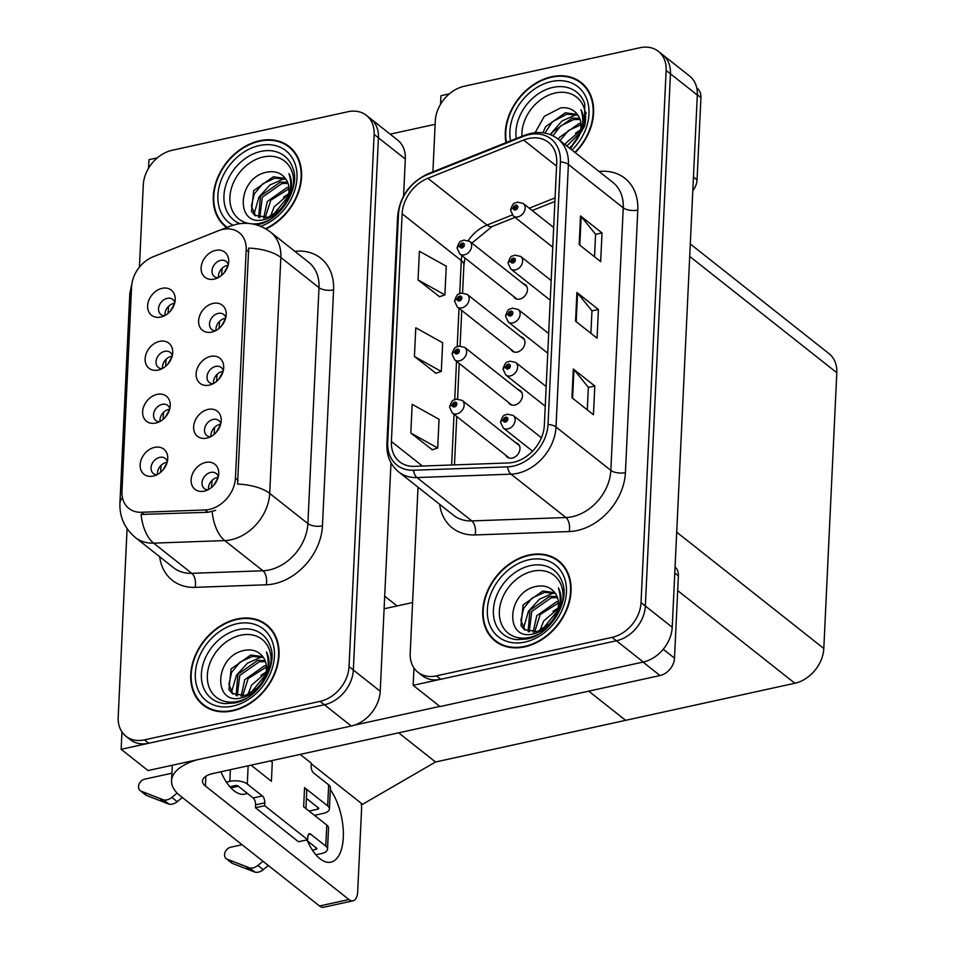 <?xml version="1.0" encoding="UTF-8"?>
<svg xmlns="http://www.w3.org/2000/svg" width="955" height="955" viewBox="0 0 955 955"><rect width="100%" height="100%" fill="white"/><g stroke="black" fill="none" stroke-linecap="round" stroke-linejoin="round"><path stroke-width="1.43" d="M223.303 370.659A9.598 7.354 -51.7 0 0 221.25 367.484A9.598 7.354 -51.7 0 0 215.699 366.398A9.598 7.354 -51.7 0 0 207.748 373.536A9.598 7.354 -51.7 0 0 209.348 382.537A9.598 7.354 -51.7 0 0 212.905 383.815M213.538 383.48A9.598 7.354 128.3 0 1 222.157 371.507A9.598 7.354 128.3 0 1 223.124 371.352M210.601 356.406A15.996 12.248 -51.7 0 0 196.121 373.787A15.996 12.248 -51.7 0 0 209.241 385.116A15.996 12.248 -51.7 0 0 209.861 384.972A15.996 12.248 -51.7 0 0 223.721 367.424A15.996 12.248 -51.7 0 0 210.601 356.406M169.811 408.621A9.598 7.354 -51.7 0 0 167.758 405.445A9.598 7.354 -51.7 0 0 162.207 404.359A9.598 7.354 -51.7 0 0 154.256 411.486A9.598 7.354 -51.7 0 0 155.856 420.498A9.598 7.354 -51.7 0 0 159.413 421.764M160.046 421.43A9.598 7.354 128.3 0 1 168.665 409.456A9.598 7.354 128.3 0 1 169.644 409.301M157.109 394.367A15.996 12.248 -51.7 0 0 142.629 411.736A15.996 12.248 -51.7 0 0 155.749 423.065A15.996 12.248 -51.7 0 0 156.369 422.922A15.996 12.248 -51.7 0 0 170.241 405.374A15.996 12.248 -51.7 0 0 157.109 394.367M220.808 423.674A9.598 7.354 -51.7 0 0 218.743 420.498A9.598 7.354 -51.7 0 0 213.204 419.412A9.598 7.354 -51.7 0 0 205.241 426.551A9.598 7.354 -51.7 0 0 206.841 435.552A9.598 7.354 -51.7 0 0 210.41 436.817M211.031 436.495A9.598 7.354 128.3 0 1 219.65 424.509A9.598 7.354 128.3 0 1 220.629 424.354M208.095 409.42A15.996 12.248 -51.7 0 0 193.626 426.801A15.996 12.248 -51.7 0 0 206.746 438.13A15.996 12.248 -51.7 0 0 207.354 437.975A15.996 12.248 -51.7 0 0 221.226 420.439A15.996 12.248 -51.7 0 0 208.095 409.42M218.301 476.676A9.598 7.354 -51.7 0 0 216.248 473.501A9.598 7.354 -51.7 0 0 210.697 472.427A9.598 7.354 -51.7 0 0 202.747 479.553A9.598 7.354 -51.7 0 0 204.346 488.566A9.598 7.354 -51.7 0 0 207.904 489.831M208.536 489.497A9.598 7.354 128.3 0 1 217.155 477.524A9.598 7.354 128.3 0 1 218.122 477.369M205.6 462.435A15.996 12.248 -51.7 0 0 191.119 479.804A15.996 12.248 -51.7 0 0 204.239 491.133A15.996 12.248 -51.7 0 0 204.859 490.989A15.996 12.248 -51.7 0 0 218.731 473.441A15.996 12.248 -51.7 0 0 205.6 462.435M225.798 317.657A9.598 7.354 -51.7 0 0 223.745 314.482A9.598 7.354 -51.7 0 0 218.206 313.395A9.598 7.354 -51.7 0 0 210.243 320.522A9.598 7.354 -51.7 0 0 211.843 329.535A9.598 7.354 -51.7 0 0 215.412 330.8M216.033 330.466A9.598 7.354 128.3 0 1 224.652 318.493A9.598 7.354 128.3 0 1 225.631 318.337M213.096 303.404A15.996 12.248 -51.7 0 0 198.628 320.773A15.996 12.248 -51.7 0 0 211.747 332.101A15.996 12.248 -51.7 0 0 212.356 331.958A15.996 12.248 -51.7 0 0 226.228 314.422A15.996 12.248 -51.7 0 0 213.096 303.404M228.305 264.642A9.598 7.354 -51.7 0 0 226.251 261.467A9.598 7.354 -51.7 0 0 220.701 260.381A9.598 7.354 -51.7 0 0 212.75 267.519A9.598 7.354 -51.7 0 0 214.338 276.52A9.598 7.354 -51.7 0 0 217.907 277.786M218.54 277.463A9.598 7.354 128.3 0 1 227.147 265.478A9.598 7.354 128.3 0 1 228.126 265.335M215.591 250.389A15.996 12.248 -51.7 0 0 201.123 267.77A15.996 12.248 -51.7 0 0 214.242 279.099A15.996 12.248 -51.7 0 0 214.851 278.944A15.996 12.248 -51.7 0 0 228.722 261.407A15.996 12.248 -51.7 0 0 215.591 250.389M174.813 302.592A9.598 7.354 -51.7 0 0 172.76 299.416A9.598 7.354 -51.7 0 0 167.209 298.33A9.598 7.354 -51.7 0 0 159.258 305.469A9.598 7.354 -51.7 0 0 160.858 314.47A9.598 7.354 -51.7 0 0 164.415 315.747M165.048 315.413A9.598 7.354 128.3 0 1 173.667 303.439A9.598 7.354 128.3 0 1 174.634 303.284M162.111 288.338A15.996 12.248 -51.7 0 0 147.631 305.719A15.996 12.248 -51.7 0 0 160.75 317.048A15.996 12.248 -51.7 0 0 161.371 316.905A15.996 12.248 -51.7 0 0 175.231 299.357A15.996 12.248 -51.7 0 0 162.111 288.338M172.318 355.606A9.598 7.354 -51.7 0 0 170.253 352.431A9.598 7.354 -51.7 0 0 164.714 351.345A9.598 7.354 -51.7 0 0 156.751 358.483A9.598 7.354 -51.7 0 0 158.351 367.484A9.598 7.354 -51.7 0 0 161.92 368.749M162.541 368.427A9.598 7.354 128.3 0 1 171.16 356.442A9.598 7.354 128.3 0 1 172.139 356.287M159.604 341.353A15.996 12.248 -51.7 0 0 145.136 358.734A15.996 12.248 -51.7 0 0 158.255 370.062A15.996 12.248 -51.7 0 0 158.864 369.907A15.996 12.248 -51.7 0 0 172.736 352.371A15.996 12.248 -51.7 0 0 159.604 341.353M167.316 461.623A9.598 7.354 -51.7 0 0 165.263 458.448A9.598 7.354 -51.7 0 0 159.712 457.361A9.598 7.354 -51.7 0 0 151.761 464.5A9.598 7.354 -51.7 0 0 153.349 473.501A9.598 7.354 -51.7 0 0 156.918 474.766M157.551 474.444A9.598 7.354 128.3 0 1 166.158 462.471A9.598 7.354 128.3 0 1 167.137 462.315M154.603 447.37A15.996 12.248 -51.7 0 0 140.134 464.751A15.996 12.248 -51.7 0 0 153.254 476.079A15.996 12.248 -51.7 0 0 153.862 475.924A15.996 12.248 -51.7 0 0 167.734 458.388A15.996 12.248 -51.7 0 0 154.603 447.37M222.587 229.439A28.793 22.049 -51.7 0 0 218.265 230.776L153.325 256.704A28.793 22.049 -51.7 0 0 131.599 286.643L121.954 491.324A28.793 22.049 -51.7 0 0 128.925 508.466A28.793 22.049 -51.7 0 0 141.268 512.274L205.098 509.97A28.793 22.049 -51.7 0 0 235.443 478.145L246.199 249.84A28.793 22.049 -51.7 0 0 239.228 232.698A28.793 22.049 -51.7 0 0 222.587 229.439M157.36 157.838L148.944 159.688L148.538 168.283M121.954 731.936L121.142 749.305L324.39 704.766A31.993 24.508 -51.7 0 0 353.338 670.004L378.431 137.806A31.993 24.508 -51.7 0 0 370.683 118.754A31.993 24.508 -51.7 0 1 378.431 137.806L353.338 670.004A31.993 24.508 -51.7 0 1 324.39 704.766L148.729 743.253A31.993 24.508 -51.7 0 1 130.238 739.648L125.941 736.245A31.993 24.508 -51.7 0 0 144.432 739.862L320.092 701.364A31.993 24.508 -51.7 0 0 349.041 666.602L374.133 134.404A31.993 24.508 -51.7 0 0 366.386 115.352A31.993 24.508 -51.7 0 0 347.895 111.747L172.234 150.245A31.993 24.508 -51.7 0 0 143.286 184.995L139.418 267.173M403.571 195.978L405.314 159.055A31.993 24.508 -51.7 0 0 397.567 140.015L366.386 115.352M121.142 749.305L148.013 770.566L351.273 726.015A31.993 24.508 -51.7 0 0 380.221 691.265L390.989 462.793M690.298 243.967L829.059 353.684A31.993 24.508 128.3 0 1 836.807 372.725L823.807 648.493A31.993 24.508 128.3 0 1 794.858 683.255L625.632 720.333L588.734 691.157L625.632 720.333L435.528 761.995L398.641 732.819M435.528 761.995L362.542 804.313L311.258 763.773M513.36 296.277A8.535 6.53 -51.7 0 0 514.805 298.103A8.535 6.53 -51.7 0 0 519.735 299.07A8.535 6.53 -51.7 0 0 526.814 292.731A8.535 6.53 -51.7 0 0 525.393 284.721A8.535 6.53 -51.7 0 0 523.28 283.731M510.853 349.291A8.535 6.53 -51.7 0 0 512.31 351.118A8.535 6.53 -51.7 0 0 517.24 352.085A8.535 6.53 -51.7 0 0 524.307 345.734A8.535 6.53 -51.7 0 0 522.886 337.736A8.535 6.53 -51.7 0 0 520.773 336.745M508.358 402.294A8.535 6.53 -51.7 0 0 509.815 404.132A8.535 6.53 -51.7 0 0 514.745 405.087A8.535 6.53 -51.7 0 0 521.812 398.748A8.535 6.53 -51.7 0 0 520.391 390.75A8.535 6.53 -51.7 0 0 518.279 389.759M505.852 455.308A8.535 6.53 -51.7 0 0 507.308 457.135A8.535 6.53 -51.7 0 0 512.238 458.102A8.535 6.53 -51.7 0 0 519.317 451.763A8.535 6.53 -51.7 0 0 517.897 443.753A8.535 6.53 -51.7 0 0 515.772 442.762M418.027 487.217L410.196 653.208A31.993 24.508 -51.7 0 0 417.944 672.248L422.253 675.651A31.993 24.508 -51.7 0 0 440.733 679.268L616.405 640.769A31.993 24.508 -51.7 0 0 645.341 606.019L670.446 73.81A31.993 24.508 -51.7 0 0 662.686 54.769A31.993 24.508 -51.7 0 1 670.446 73.81L645.341 606.019A31.993 24.508 -51.7 0 1 616.405 640.769L413.145 685.308L440.028 706.569L643.276 662.018A31.993 24.508 -51.7 0 0 672.225 627.268L697.317 95.07A31.993 24.508 -51.7 0 0 689.57 76.018L658.389 51.367A31.993 24.508 -51.7 0 0 639.91 47.75L464.237 86.248A31.993 24.508 -51.7 0 0 435.289 120.999L432.901 171.828M449.375 93.853L440.947 95.691L440.542 104.286M413.969 667.939L413.145 685.308M265.944 228.937A51.176 39.203 -51.7 0 0 299.607 188.899A51.176 39.203 -51.7 0 0 289.186 146.533A51.176 39.203 -51.7 0 0 259.605 140.755A51.176 39.203 -51.7 0 0 217.179 178.812A51.176 39.203 -51.7 0 0 225.69 226.824A51.176 39.203 -51.7 0 0 226.622 227.529M225.893 226.311A51.176 39.203 -51.7 0 0 226.908 227.421M237.055 618.995A51.176 39.203 -51.7 0 0 194.617 657.052A51.176 39.203 -51.7 0 0 203.14 705.065A51.176 39.203 -51.7 0 0 232.722 710.842A51.176 39.203 -51.7 0 0 275.147 672.786A51.176 39.203 -51.7 0 0 266.636 624.773A51.176 39.203 -51.7 0 0 237.055 618.995M203.343 704.539A51.176 39.203 -51.7 0 0 205.373 706.664M248.694 248.109L237.568 484.078A37.317 16.39 2.7 0 1 269.704 493.425A42.653 32.673 128.3 0 1 231.11 539.766A42.653 32.673 128.3 0 1 224.759 540.578L153.636 543.144A42.653 32.673 128.3 0 1 135.347 537.498L173.524 567.688A42.653 32.673 -51.7 0 0 191.812 573.322L262.923 570.768A42.653 32.673 -51.7 0 0 269.286 569.944A42.653 32.673 -51.7 0 0 307.88 523.603L319.006 287.646A42.653 32.673 -51.7 0 0 308.668 262.255L270.504 232.065A42.653 32.673 128.3 0 1 280.842 257.468A37.317 16.39 -177.3 0 0 248.694 248.109M215.663 510.376L208.023 512.286L141.042 514.423A37.317 20.091 87.9 0 0 153.636 543.144L191.812 573.322A10.66 5.742 -92.1 0 1 195.142 587.349A53.313 40.838 128.3 0 1 159.676 556.741M127.087 528.652L118.193 717.193A31.993 24.508 -51.7 0 0 125.941 736.245M268.701 626.576A51.176 39.203 -51.7 0 0 266.17 625.095M291.251 148.335A51.176 39.203 -51.7 0 0 288.72 146.855M575.22 152.621A51.176 39.203 -51.7 0 0 581.189 82.536A51.176 39.203 -51.7 0 0 551.608 76.758A51.176 39.203 -51.7 0 0 505.983 142.653M529.058 554.998A51.176 39.203 -51.7 0 0 486.632 593.055A51.176 39.203 -51.7 0 0 495.144 641.068A51.176 39.203 -51.7 0 0 524.725 646.857A51.176 39.203 -51.7 0 0 567.163 608.801A51.176 39.203 -51.7 0 0 558.639 560.776A51.176 39.203 -51.7 0 0 529.058 554.998M495.347 640.554A51.176 39.203 -51.7 0 0 497.376 642.679M528.748 138.487A34.117 26.143 128.3 0 1 548.468 142.343A34.117 26.143 128.3 0 1 556.729 162.66L544.35 425.226A34.117 26.143 128.3 0 1 508.394 462.948L414.291 466.338A34.117 26.143 128.3 0 1 399.668 461.826A34.117 26.143 128.3 0 1 391.395 441.508L402.139 213.777A34.117 26.143 128.3 0 1 427.876 178.287L523.615 140.075A34.117 26.143 128.3 0 1 528.748 138.487M528.927 134.667A38.391 29.402 -51.7 0 0 523.149 136.446L427.422 174.658A38.391 29.402 -51.7 0 0 398.462 214.577L387.718 442.32A38.391 29.402 -51.7 0 0 413.479 470.242L507.571 466.864A38.391 29.402 -51.7 0 0 548.027 424.414L560.418 161.861A38.391 29.402 -51.7 0 0 528.927 134.667M571.95 397.734L593.449 414.733L594.81 386.023L573.298 369.024L571.95 397.734M587.289 409.862L588.352 387.336L573.931 369.633A8.535 3.748 -177.3 0 0 573.298 369.024M588.352 387.444L594.81 386.023M579.172 244.635L600.671 261.634L602.02 232.936L580.521 215.925L579.172 244.635M594.511 256.764L595.574 234.238L581.153 216.546A8.535 3.748 -177.3 0 0 580.521 215.925M595.574 234.345L602.02 232.936M575.555 321.178L597.066 338.189L598.415 309.48L576.916 292.481L575.555 321.178M590.906 333.319L591.969 310.781L577.548 293.09A8.535 3.748 -177.3 0 0 576.916 292.481M591.957 310.888L598.415 309.48M417.944 672.248A31.993 24.508 -51.7 0 0 436.435 675.865L612.095 637.367A31.993 24.508 -51.7 0 0 641.044 602.617L666.136 70.407A31.993 24.508 -51.7 0 0 658.389 51.367M418.039 279.946L444.911 294.904L446.26 266.206L419.388 251.237L418.039 279.946L439.551 296.707M410.817 433.045L437.688 448.002L439.049 419.293L412.166 404.335L410.817 433.045L432.329 449.805M414.422 356.49L441.306 371.459L442.654 342.75L415.783 327.792L414.422 356.49L435.946 373.25M441.306 371.459L435.719 373.333M444.911 294.904L439.324 296.778M437.688 448.002L432.102 449.877M560.716 562.579A51.176 39.203 -51.7 0 0 558.174 561.098M583.266 84.338A51.176 39.203 -51.7 0 0 580.736 82.858M160.571 472.379L161.109 465.288M167.053 462.626L162.875 470.135M211.556 487.432L212.094 480.341M213.86 485.188L218.038 477.679M163.066 419.364L163.603 412.274M169.548 409.611L165.37 417.12M165.573 366.35L166.11 359.271M172.055 356.609L167.865 364.106M168.068 313.347L168.605 306.257M174.55 303.595L170.372 311.103M214.063 434.418L214.6 427.339M216.367 432.173L220.533 424.677M216.558 381.415L217.095 374.324M218.862 379.159L223.04 371.662M219.065 328.401L219.59 321.31M221.357 326.156L225.535 318.648M221.56 275.398L222.097 268.307M223.864 273.142L228.042 265.645M519.341 445.579L462.208 400.408A7.998 6.124 128.3 0 1 463.545 407.904A7.998 6.124 128.3 0 1 456.908 413.861A7.998 6.124 128.3 0 1 452.288 412.954L449.614 407.26A5.336 2.447 0.3 0 1 452.264 405.159A2.662 2.041 -51.7 0 0 454.449 406.949A2.662 2.041 -51.7 0 0 456.86 404.049A2.662 2.041 -51.7 0 0 454.676 402.162A2.662 2.041 -51.7 0 0 452.264 404.956L453.649 404.717A1.062 0.812 128.3 0 1 455.225 403.714A1.062 0.812 128.3 0 1 454.52 405.505L452.264 405.159M454.616 405.481L453.649 404.717M452.264 404.956A5.336 2.232 -175 0 0 449.65 406.603A5.336 2.232 -175 0 0 449.674 406.914M454.52 405.505A1.062 0.812 128.3 0 1 453.637 404.801M541.413 437.772L513.205 415.461A7.998 6.124 128.3 0 1 514.53 422.97A7.998 6.124 128.3 0 1 507.905 428.914A7.998 6.124 128.3 0 1 503.285 428.007L500.611 422.313A5.336 2.447 0.3 0 1 503.249 420.212A2.662 2.041 -51.7 0 0 505.434 422.003A2.662 2.041 -51.7 0 0 507.845 419.102A2.662 2.041 -51.7 0 0 505.661 417.216A2.662 2.041 -51.7 0 0 503.261 420.009L504.634 419.77A1.062 0.812 128.3 0 1 506.21 418.779A1.062 0.812 128.3 0 1 504.885 420.451A1.062 0.812 128.3 0 1 504.634 419.854L503.249 420.212M505.613 420.534L504.634 419.77M503.261 420.009A5.336 2.232 -175 0 0 500.635 421.668A5.336 2.232 -175 0 0 500.659 421.979M505.529 420.558L504.634 419.854M693.461 177.069L697.054 179.922L700.934 97.637L697.341 94.784M435.134 124.305L390.165 134.166M696.732 87.848L697.066 88.111A15.996 12.248 128.3 0 1 700.934 97.637M697.054 179.922A15.996 12.248 128.3 0 1 692.817 190.618M330.335 789.594A42.653 20.019 -102.4 0 1 343.299 837.487A42.653 20.019 -102.4 0 1 330.919 862.138A42.653 20.019 -102.4 0 1 307.438 840.901M238.32 786.24L230.871 787.875M663.248 649.257L674.505 658.162L678.384 575.865L674.779 573.024M412.584 602.545L384.113 608.789M439.837 706.413L354.46 725.132M348.957 899.526A15.996 7.509 77.6 0 0 353.052 900.804L323.626 907.25A15.996 7.509 -102.4 0 1 319.531 905.985L348.957 899.526L205.409 786.025A21.32 9.371 2.7 0 1 202.508 780.987A21.32 9.371 2.7 0 1 213.06 773.49L660.036 675.531L643.013 662.078M197.458 759.726A63.973 28.101 -177.3 0 0 171.566 780.772A63.973 28.101 -177.3 0 0 180.28 795.873L319.531 905.985M353.052 900.804A15.996 7.509 77.6 0 0 357.695 891.552L361.575 809.267A15.996 7.509 77.6 0 0 361.217 803.274M247.226 793.283A42.653 20.019 -102.4 0 1 244.898 794.13A42.653 20.019 -102.4 0 1 220.939 771.759M675.078 566.828A15.996 12.248 128.3 0 1 678.384 575.865M674.505 658.162A15.996 12.248 128.3 0 1 660.036 675.531M521.848 392.577L464.715 347.393A7.998 6.124 128.3 0 1 466.04 354.902A7.998 6.124 128.3 0 1 459.415 360.847A7.998 6.124 128.3 0 1 454.795 359.94L452.121 354.245A5.336 2.447 0.3 0 1 454.759 352.156A2.662 2.041 -51.7 0 0 456.944 353.935A2.662 2.041 -51.7 0 0 459.367 351.034A2.662 2.041 -51.7 0 0 457.17 349.148A2.662 2.041 -51.7 0 0 454.771 351.941L456.144 351.703A1.062 0.812 128.3 0 1 457.72 350.712A1.062 0.812 128.3 0 1 457.015 352.502L454.759 352.156M457.123 352.467L456.144 351.703M454.771 351.941A5.336 2.232 -175 0 0 452.145 353.601A5.336 2.232 -175 0 0 452.169 353.911M457.015 352.502A1.062 0.812 128.3 0 1 456.144 351.786M524.343 339.562L467.21 294.391A7.998 6.124 128.3 0 1 468.547 301.887A7.998 6.124 128.3 0 1 461.91 307.832A7.998 6.124 128.3 0 1 457.29 306.937L454.616 301.243A5.336 2.447 0.3 0 1 457.254 299.142A2.662 2.041 -51.7 0 0 459.451 300.921A2.662 2.041 -51.7 0 0 461.862 298.032A2.662 2.041 -51.7 0 0 459.677 296.146A2.662 2.041 -51.7 0 0 457.266 298.927L458.651 298.688A1.062 0.812 128.3 0 1 460.226 297.697A1.062 0.812 128.3 0 1 459.522 299.488L457.254 299.142M459.618 299.464L458.651 298.688M457.266 298.927A5.336 2.232 -175 0 0 454.652 300.586A5.336 2.232 -175 0 0 454.676 300.897M459.522 299.488A1.062 0.812 128.3 0 1 458.639 298.772M526.85 286.56L469.705 241.376A7.998 6.124 128.3 0 1 471.042 248.873A7.998 6.124 128.3 0 1 464.417 254.83A7.998 6.124 128.3 0 1 459.785 253.923L457.111 248.228A5.336 2.447 0.3 0 1 459.761 246.127A2.662 2.041 -51.7 0 0 461.945 247.918A2.662 2.041 -51.7 0 0 464.357 245.017A2.662 2.041 -51.7 0 0 462.172 243.131A2.662 2.041 -51.7 0 0 459.773 245.924L461.146 245.686A1.062 0.812 128.3 0 1 462.721 244.683A1.062 0.812 128.3 0 1 461.396 246.354A1.062 0.812 128.3 0 1 461.146 245.769L459.761 246.127M462.113 246.45L461.146 245.686M459.773 245.924A5.336 2.232 -175 0 0 457.147 247.584A5.336 2.232 -175 0 0 457.17 247.882M462.041 246.474L461.146 245.769M546.176 386.548L515.7 362.458A7.998 6.124 128.3 0 1 517.025 369.955A7.998 6.124 128.3 0 1 510.4 375.9A7.998 6.124 128.3 0 1 505.78 374.993L503.106 369.31A5.336 2.447 0.3 0 1 505.744 367.209A2.662 2.041 -51.7 0 0 507.941 368.988A2.662 2.041 -51.7 0 0 510.352 366.099A2.662 2.041 -51.7 0 0 508.167 364.213A2.662 2.041 -51.7 0 0 505.756 366.995L507.129 366.756A1.062 0.812 128.3 0 1 508.717 365.765A1.062 0.812 128.3 0 1 508 367.556L505.744 367.209M508.108 367.532L507.129 366.756M505.756 366.995A5.336 2.232 -175 0 0 503.142 368.654A5.336 2.232 -175 0 0 503.166 368.964M508 367.556A1.062 0.812 128.3 0 1 507.129 366.839M548.671 333.546L518.195 309.444A7.998 6.124 128.3 0 1 519.532 316.941A7.998 6.124 128.3 0 1 512.907 322.897A7.998 6.124 128.3 0 1 508.275 321.99L505.601 316.296A5.336 2.447 0.3 0 1 508.251 314.195A2.662 2.041 -51.7 0 0 510.436 315.986A2.662 2.041 -51.7 0 0 512.847 313.085A2.662 2.041 -51.7 0 0 510.662 311.199A2.662 2.041 -51.7 0 0 508.263 313.992L509.636 313.753A1.062 0.812 128.3 0 1 511.212 312.751A1.062 0.812 128.3 0 1 510.507 314.541L508.251 314.195M510.603 314.517L509.636 313.753M508.263 313.992A5.336 2.232 -175 0 0 505.637 315.651A5.336 2.232 -175 0 0 505.661 315.95M510.507 314.541A1.062 0.812 128.3 0 1 509.636 313.837M551.178 280.531L520.702 256.429A7.998 6.124 128.3 0 1 522.027 263.938A7.998 6.124 128.3 0 1 515.402 269.883A7.998 6.124 128.3 0 1 510.782 268.976L508.108 263.282A5.336 2.447 0.3 0 1 510.746 261.193A2.662 2.041 -51.7 0 0 512.942 262.971A2.662 2.041 -51.7 0 0 515.354 260.07A2.662 2.041 -51.7 0 0 513.169 258.184A2.662 2.041 -51.7 0 0 510.758 260.978L512.131 260.739A1.062 0.812 128.3 0 1 513.706 259.748A1.062 0.812 128.3 0 1 513.002 261.539L510.746 261.193M513.11 261.515L512.131 260.739M510.758 260.978A5.336 2.232 -175 0 0 508.132 262.637A5.336 2.232 -175 0 0 508.156 262.947M513.002 261.539A1.062 0.812 128.3 0 1 512.131 260.822M553.673 227.517L523.197 203.427A7.998 6.124 128.3 0 1 524.534 210.924A7.998 6.124 128.3 0 1 517.897 216.869A7.998 6.124 128.3 0 1 513.277 215.973L510.603 210.279A5.336 2.447 0.3 0 1 513.253 208.178A2.662 2.041 -51.7 0 0 515.437 209.957A2.662 2.041 -51.7 0 0 517.849 207.068A2.662 2.041 -51.7 0 0 515.664 205.182A2.662 2.041 -51.7 0 0 513.253 207.963L514.638 207.724A1.062 0.812 128.3 0 1 516.213 206.734A1.062 0.812 128.3 0 1 515.509 208.524L513.253 208.178M515.605 208.5L514.638 207.724M513.253 207.963A5.336 2.232 -175 0 0 510.639 209.623A5.336 2.232 -175 0 0 510.662 209.933M515.509 208.524A1.062 0.812 128.3 0 1 514.626 207.808M315.902 854.785L321.19 853.627A12.797 5.623 -177.3 0 0 327.529 849.126A12.797 5.623 -177.3 0 0 325.774 846.106L326.777 825.06L303.654 806.784L304.561 787.636L327.672 805.925L328.663 784.867L313.61 772.965A5.336 2.507 -102.4 0 1 311.151 766.053L311.282 763.188L300.18 754.402M326.777 825.06A12.797 5.623 2.7 0 1 328.52 828.081L327.529 849.126M242.045 844.709L230.716 847.192A6.804 5.217 128.3 0 0 225.07 852.254A6.804 5.217 128.3 0 0 226.204 858.64L231.576 862.902A6.804 5.217 -51.7 0 0 232.614 863.487L255.033 872.178A10.66 8.165 -51.7 0 0 263.258 869.695L257.886 865.445L262.959 861.255M305.934 808.575L306.734 791.42A15.996 7.019 -177.3 0 0 304.561 787.636M306.412 798.392L318.481 807.942A2.137 0.931 2.7 0 1 318.767 808.443A2.137 0.931 2.7 0 1 317.717 809.195L317.8 807.405M309.098 811.082L317.717 809.195M328.663 784.867A12.797 5.623 2.7 0 1 330.406 787.887L329.415 808.945A12.797 5.623 -177.3 0 1 323.088 813.445L314.47 815.331M329.415 808.945A12.797 5.623 -177.3 0 0 327.672 805.925M171.912 773.216L144.694 779.173A6.804 5.217 128.3 0 0 139.048 784.234A6.804 5.217 128.3 0 0 140.182 790.633L145.554 794.882A6.804 5.217 -51.7 0 0 146.593 795.467L169.011 804.158A10.66 8.165 -51.7 0 0 177.236 801.675L171.864 797.425L177.141 793.068M270.695 760.86L272.294 762.138L271.399 781.274L251.034 765.17M272.294 762.138A15.996 7.019 -177.3 0 0 270.408 760.92M306.34 840.03L316.582 848.124A2.137 0.931 2.7 0 1 316.869 848.625A2.137 0.931 2.7 0 1 315.819 849.377L315.902 847.586M229.88 786.777L235.181 785.607A2.137 0.931 2.7 0 1 238.093 786.061L253.147 797.962A5.336 2.507 -102.4 0 1 255.606 804.874L255.474 807.739L298.485 841.749L307.677 839.732L307.808 836.866A5.336 2.507 -102.4 0 1 309.36 833.787A5.336 2.507 -102.4 0 1 310.721 834.204L325.774 846.106M248.145 765.803L247.285 784.043L262.339 795.945A5.336 2.507 -102.4 0 1 264.798 802.857L264.666 805.722L255.474 807.739M247.285 784.043A12.797 5.623 -177.3 0 0 229.797 781.357L230.346 769.706M226.383 782.109L229.797 781.357M182.321 797.485L177.236 801.675M171.864 797.425A10.66 8.165 -51.7 0 1 163.639 799.908L141.221 791.217A6.804 5.217 128.3 0 1 140.182 790.633M163.639 799.908L169.011 804.158M159.867 798.547L165.251 802.797M264.666 805.722L307.677 839.732M312.404 850.129L315.819 849.377M268.331 865.505L263.258 869.695M257.886 865.445A10.66 8.165 -51.7 0 1 249.661 867.928L227.242 859.237A6.804 5.217 128.3 0 1 226.204 858.64M249.661 867.928L255.033 872.178M245.889 866.567L251.261 870.817M268.856 220.068A36.899 28.268 128.3 0 1 260.178 223.195A36.899 28.268 128.3 0 1 251.941 223.864M248.706 223.458A36.899 28.268 128.3 0 1 230.752 190.809A36.899 28.268 128.3 0 1 263.305 156.966A36.899 28.268 128.3 0 1 292.564 190.093M227.206 227.302A50.651 38.797 128.3 0 1 226.025 226.407A50.651 38.797 128.3 0 1 217.597 178.895A50.651 38.797 128.3 0 1 259.581 141.233A50.651 38.797 128.3 0 1 288.852 146.951A50.651 38.797 128.3 0 1 299.118 189.078A50.651 38.797 128.3 0 1 265.478 228.675M288.852 146.951L293.149 150.353A50.651 38.797 128.3 0 1 293.281 150.46M279.552 210.04C289.962 199.392 293.113 187.252 288.983 173.631C292.051 179.659 292.457 186.547 290.201 194.307C285.223 207.904 276.532 216.331 264.117 219.59C234.453 227.672 236.888 175.792 268.618 171.888C275.852 171.029 281.474 173.273 285.497 178.633A24.102 18.467 -51.7 0 1 279.552 210.04L267.854 217.358L254.758 215.281L251.499 211.389L253.66 190.654L273.309 176.794L285.342 178.418M270.456 216.463L274.145 206.853L288.47 194.534M272.712 215.388L287.837 196.969M263.664 218.003L267.316 201.457L286.966 187.586L288.888 187.347M265.144 217.883L270.707 200.323L288.673 188.947M258.65 217.358L260.488 196.05L280.137 182.19L287.61 182.238M259.784 217.656L262.315 197.196L281.844 183.539L288.04 183.384M255.618 215.914L251.416 206.149L254.233 194.044L262.637 183.826L275.016 178.143L285.963 179.265M293.03 175.469L294.379 177.379M254.03 214.063L259.008 197.005L269.99 184.948L284.292 178.645M283.54 197.148L288.613 193.817M521.919 136.302A36.899 28.268 128.3 0 1 555.309 92.981A36.899 28.268 128.3 0 1 584.567 126.096M506.437 142.474A50.651 38.797 128.3 0 1 551.584 77.236A50.651 38.797 128.3 0 1 580.855 82.954A50.651 38.797 128.3 0 1 574.898 152.37M580.855 82.954L585.164 86.356A50.651 38.797 128.3 0 1 585.284 86.463M535.122 132.685L544.266 116.367L560.621 107.891C567.855 107.032 573.489 109.288 577.5 114.648A24.102 18.467 -51.7 0 1 571.556 146.043L569.455 148.073M565.133 144.659L566.148 142.856L580.473 130.549M566.84 146.008L579.84 132.984M558.305 139.251L559.32 137.46L578.969 123.601L580.903 123.35M560.012 140.612L568.523 130.453L580.676 124.95M550.963 134.906L552.491 132.065L572.14 118.205L579.613 118.253M552.897 135.789L560.836 125.75L573.848 119.554L580.043 119.387M542.846 132.781L545.663 126.657L565.312 112.797L577.345 114.433M544.899 133.103L552.396 121.774L567.019 114.146L577.966 115.269M571.556 146.043C581.977 135.395 585.117 123.255 580.998 109.646C584.066 115.662 584.472 122.55 582.204 130.31L570.087 148.562M585.033 111.472L586.394 113.382M550.14 134.571L561.994 120.963L576.307 114.66M575.543 133.151L580.616 129.82M246.294 698.308A36.899 28.268 128.3 0 1 237.628 701.436A36.899 28.268 128.3 0 1 207.354 675.292A36.899 28.268 128.3 0 1 240.744 635.206A36.899 28.268 128.3 0 1 270.002 668.333M237.031 619.473A50.651 38.797 128.3 0 1 266.302 625.191A50.651 38.797 128.3 0 1 274.73 672.714A50.651 38.797 128.3 0 1 232.745 710.365A50.651 38.797 128.3 0 1 203.475 704.647A50.651 38.797 128.3 0 1 195.035 657.124A50.651 38.797 128.3 0 1 237.031 619.473M266.302 625.191L270.599 628.593A50.651 38.797 128.3 0 1 270.731 628.688M256.99 688.28C267.412 677.62 270.563 665.492 266.433 651.871C269.501 657.888 269.907 664.787 267.639 672.547C262.673 686.144 253.982 694.572 241.567 697.83C211.891 705.912 214.338 654.032 246.068 650.128C253.302 649.269 258.924 651.513 262.947 656.873A24.102 18.467 -51.7 0 1 256.99 688.28L245.304 695.598L232.196 693.521L228.949 689.629L231.098 668.894L250.759 655.035L262.792 656.658M247.906 694.703L251.583 685.093L265.92 672.774M250.15 693.628L265.275 675.209M241.114 696.243L244.755 679.685L264.416 665.826L266.338 665.587M242.594 696.123L248.145 678.563L266.123 667.175M236.1 695.586L237.926 674.29L257.587 660.43L265.06 660.478M237.234 695.897L239.765 675.436L259.294 661.779L265.478 661.624M233.068 694.154L228.866 684.389L231.683 672.284L240.087 662.066L252.466 656.383L263.413 657.506M207.904 708.144A50.651 38.797 128.3 0 1 207.772 708.049L203.475 704.647M270.48 653.709L271.829 655.619M231.468 692.303L236.446 675.245L247.429 663.188L261.742 656.885M260.978 675.376L266.063 672.045M538.31 634.311A36.899 28.268 128.3 0 1 529.631 637.439A36.899 28.268 128.3 0 1 499.37 611.307A36.899 28.268 128.3 0 1 532.759 571.209A36.899 28.268 128.3 0 1 562.018 604.336M529.034 555.476A50.651 38.797 128.3 0 1 558.305 561.194A50.651 38.797 128.3 0 1 566.733 608.717A50.651 38.797 128.3 0 1 524.749 646.38A50.651 38.797 128.3 0 1 495.478 640.65A50.651 38.797 128.3 0 1 487.05 593.139A50.651 38.797 128.3 0 1 529.034 555.476M558.305 561.194L562.602 564.596A50.651 38.797 128.3 0 1 562.734 564.703M549.006 624.284C559.427 613.635 562.567 601.495 558.436 587.874C561.504 593.903 561.91 600.791 559.654 608.55C554.688 622.147 545.985 630.575 533.582 633.845C503.906 641.915 506.341 590.035 538.071 586.131C545.305 585.272 550.928 587.528 554.951 592.876A24.102 18.467 -51.7 0 1 549.006 624.284L537.307 631.601L524.211 629.536L520.952 625.632L523.113 604.897L542.762 591.038L554.795 592.673M539.909 630.706L543.598 621.096L557.923 608.777M542.165 629.632L557.29 611.224M533.117 632.246L536.77 615.7L556.419 601.841L558.341 601.59M534.609 632.138L540.16 614.566L558.126 603.19M528.103 631.601L529.941 610.305L549.591 596.433L557.063 596.493M529.237 631.912L531.768 611.439L551.298 597.782L557.493 597.627M525.071 630.157L520.869 620.392L523.686 608.287L532.09 598.069L544.469 592.387L555.416 593.509M499.907 644.159A50.651 38.797 128.3 0 1 499.775 644.052L495.478 640.65M562.483 589.713L563.832 591.623M523.483 628.306L528.461 611.248L539.444 599.203L553.745 592.9M552.993 611.391L558.066 608.06M405.314 159.055L374.133 134.404M380.221 691.265L349.041 666.602M351.273 726.015L320.092 701.364M397.053 605.948L384.698 596.171M141.268 512.274L144.205 514.59M205.098 509.97L208.023 512.286M235.443 478.145L238.117 480.258M246.199 249.84L248.885 251.953M643.276 662.018L612.095 637.367M672.225 627.268L641.044 602.617M697.317 95.07L666.136 70.407M836.807 372.725L689.713 256.418M823.807 648.493L676.713 532.186M794.858 683.255L677.692 590.596M322.456 525.847A10.66 4.679 2.7 0 1 307.88 523.603L269.704 493.425L280.842 257.468L319.006 287.646A10.66 4.679 2.7 0 0 333.582 289.878L322.456 525.847A53.313 40.838 128.3 0 1 274.216 583.768A53.313 40.838 128.3 0 1 266.254 584.782L195.142 587.349M270.504 232.065C260.178 224.329 248.766 221.739 236.279 224.282L229.642 226.323A37.317 14.409 68.2 0 0 226.633 228.902M122.467 497.77A37.317 16.39 -177.3 0 0 119.924 503.297C119.518 517.073 124.651 528.473 135.347 537.498M119.924 503.297L129.808 293.651A37.317 16.39 2.7 0 1 131.48 289.198M212.129 511.641A37.317 20.091 87.9 0 0 224.759 540.578L262.923 570.768A10.66 5.742 -92.1 0 1 266.254 584.782M294.832 251.308A53.313 40.838 128.3 0 1 333.582 289.878M144.432 739.862L148.729 743.253M599.048 171.47A53.313 40.838 128.3 0 1 637.797 210.052L625.418 472.606A10.66 4.679 2.7 0 1 610.842 470.373L623.233 207.808A42.653 32.673 -51.7 0 0 612.895 182.417L558.054 139.06A42.653 32.673 128.3 0 1 568.392 164.451A10.66 4.679 -177.3 0 0 560.418 161.861M625.418 472.606A53.313 40.838 128.3 0 1 577.178 530.526A53.313 40.838 128.3 0 1 569.228 531.553L475.136 534.943A53.313 40.838 128.3 0 1 439.67 504.336M572.248 516.715A42.653 32.673 -51.7 0 0 610.842 470.373L556.013 427.016A42.653 32.673 128.3 0 1 511.056 474.169L416.965 477.56A42.653 32.673 128.3 0 1 398.677 471.913L453.518 515.282A42.653 32.673 -51.7 0 0 471.806 520.917L565.897 517.526A42.653 32.673 -51.7 0 0 572.248 516.715M558.054 139.06C550.259 133.139 541.127 131.241 530.67 133.39L524.2 135.395A10.66 4.118 68.2 0 0 523.149 136.446M524.2 135.395L428.461 173.607C410.065 182.214 399.787 196.432 397.626 216.272A10.66 4.679 2.7 0 1 398.462 214.577M387.718 442.32A10.66 4.679 -177.3 0 0 386.882 444.003C386.524 455.774 390.452 465.073 398.677 471.913M413.479 470.242A10.66 5.742 87.9 0 0 416.965 477.56L471.806 520.917A10.66 5.742 -92.1 0 1 475.136 534.943M428.461 173.607A10.66 4.118 68.2 0 0 427.422 174.658M507.571 466.864A10.66 5.742 87.9 0 0 511.056 474.169L565.897 517.526A10.66 5.742 -92.1 0 1 569.228 531.553M548.027 424.414A10.66 4.679 2.7 0 1 556.013 427.016L568.392 164.451L623.233 207.808A10.66 4.679 2.7 0 0 637.797 210.052M436.435 675.865L440.733 679.268M391.395 441.508L422.42 466.04M523.615 140.075L556.574 166.134M427.876 178.287L487.014 225.058A34.117 26.143 -51.7 0 0 468.272 240.505M555.07 197.888L529.237 208.202M512.262 214.982L487.014 225.058A19.195 7.413 -111.8 0 0 492.052 226.55L471.901 243.107M461.886 255.57A34.117 26.143 -51.7 0 0 461.277 260.536L459.713 293.555M402.139 213.777L461.277 260.536A19.195 8.428 2.7 0 1 463.891 265.072L462.578 292.887M459.021 308.298L457.218 346.558M456.526 361.312L454.723 399.572M454.019 414.327L451.631 464.99M576.199 321.692L577.548 293.09M579.804 245.137L581.153 216.546M572.582 398.235L573.931 369.633M205.874 776.248L205.409 786.025M262.339 795.945L253.147 797.962M141.221 791.217L146.593 795.467M264.798 802.857L255.606 804.874M310.721 834.204L308.298 834.742M227.242 859.237L232.614 863.487M239.992 223.649A40.85 31.3 128.3 0 1 225.607 185.986A40.85 31.3 128.3 0 1 260.918 151.403A40.85 31.3 128.3 0 1 292.803 167.996C301.088 186.941 280.531 221.094 257.05 224.747L256.429 224.879M232.853 225.189A45.852 35.12 128.3 0 1 220.378 182.369A45.852 35.12 128.3 0 1 259.378 145.53A45.852 35.12 128.3 0 1 297.029 175.338A45.852 35.12 128.3 0 1 260.679 226.335M516.261 138.559A40.85 31.3 128.3 0 1 552.921 87.406A40.85 31.3 128.3 0 1 584.806 104L584.46 126.43L570.445 148.849M510.555 140.827A45.852 35.12 128.3 0 1 551.381 81.545A45.852 35.12 128.3 0 1 587.516 101.254A45.852 35.12 128.3 0 1 571.973 150.066M224.855 703.632A40.85 31.3 128.3 0 1 202.018 668.619A40.85 31.3 128.3 0 1 238.368 629.643A40.85 31.3 128.3 0 1 270.253 646.237C278.538 665.181 257.981 699.335 234.488 702.987L224.855 703.632M236.828 623.77A45.852 35.12 128.3 0 1 274.431 656.252A45.852 35.12 128.3 0 1 232.948 706.067A45.852 35.12 128.3 0 1 195.333 673.585A45.852 35.12 128.3 0 1 236.828 623.77M516.858 639.647A40.85 31.3 128.3 0 1 494.022 604.622A40.85 31.3 128.3 0 1 530.371 565.647A40.85 31.3 128.3 0 1 562.256 582.24C570.541 601.184 549.985 635.338 526.503 638.99L516.858 639.647M528.831 559.785A45.852 35.12 128.3 0 1 566.434 592.255A45.852 35.12 128.3 0 1 524.952 642.07A45.852 35.12 128.3 0 1 487.348 609.588A45.852 35.12 128.3 0 1 528.831 559.785M129.808 293.651L132.602 280.34M229.642 226.323L220.295 230.06M397.626 216.272L386.882 444.003M464.966 258.017L463.891 265.072M461.754 310.459L460.083 345.901M459.248 363.473L457.576 398.904M456.753 416.476L454.473 464.894M554.903 201.457L532.186 210.53M515.055 217.37L492.052 226.55M462.208 400.408L456.227 399.083C453.565 401.112 452.801 397.65 449.65 406.603M509.421 458.125L452.288 412.954M513.205 415.461L507.212 414.136C504.55 416.177 503.798 412.703 500.635 421.668M532.556 451.166L503.285 428.007M171.566 780.772L172.294 765.241M464.715 347.393L458.722 346.068C456.06 348.109 455.308 344.636 452.145 353.601M511.928 405.123L454.795 359.94M467.21 294.391L461.217 293.054C458.555 295.095 457.803 291.633 454.652 300.586M514.423 352.108L457.29 306.937M469.705 241.376L463.724 240.051C461.062 242.081 460.31 238.619 457.147 247.584M516.93 299.094L459.785 253.923M515.7 362.458L509.707 361.121C507.045 363.163 506.293 359.689 503.142 368.654M545.245 406.209L505.78 374.993M518.195 309.444L512.214 308.119C509.552 310.148 508.8 306.686 505.637 315.651M547.752 353.195L508.275 321.99M520.702 256.429L514.709 255.104C512.047 257.146 511.295 253.672 508.132 262.637M550.247 300.192L510.782 268.976M523.197 203.427L517.216 202.09C514.554 204.131 513.79 200.669 510.639 209.623M552.754 247.178L513.277 215.973M226.025 226.407L227.171 227.314"/></g></svg>
